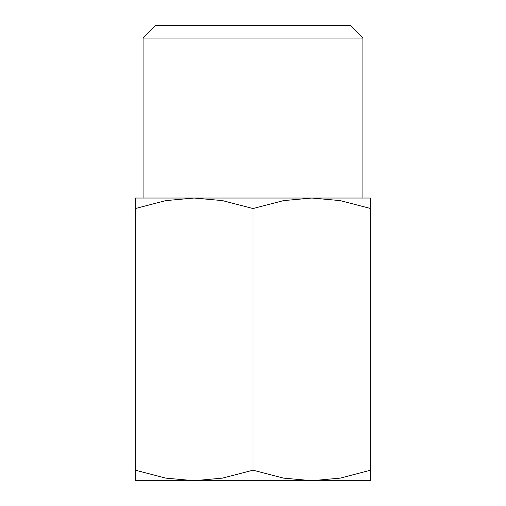 <?xml version="1.0" encoding="UTF-8"?>
<svg xmlns="http://www.w3.org/2000/svg" width="506" height="506" viewBox="0 0 506 506"><rect width="100%" height="100%" fill="white"/><g stroke="black" fill="none" stroke-linecap="round" stroke-linejoin="round"><path stroke-width="0.76" d="M370.778 480.7L311.886 480.7L283.518 478.119L253 470.182L222.482 478.119L194.114 480.7L165.747 478.119L135.222 470.182C135.222 484.267 135.222 484.267 135.222 470.163L135.222 208.554C135.222 194.475 135.222 194.475 135.222 208.58L165.747 200.616L194.114 198.036L222.482 200.616L253 208.554L283.518 200.616L311.886 198.036L340.253 200.616L370.778 208.554C370.778 194.475 370.778 194.475 370.778 208.58L370.778 470.182C370.778 484.267 370.778 484.267 370.778 470.163L340.253 478.119L311.886 480.7L135.222 480.7M370.778 198.036L135.222 198.036M143.078 38.051L362.922 38.051L350.177 25.3L155.823 25.3L143.078 38.051L143.078 198.036M253 208.554L253 470.182M362.922 38.051L362.922 198.036"/></g></svg>
